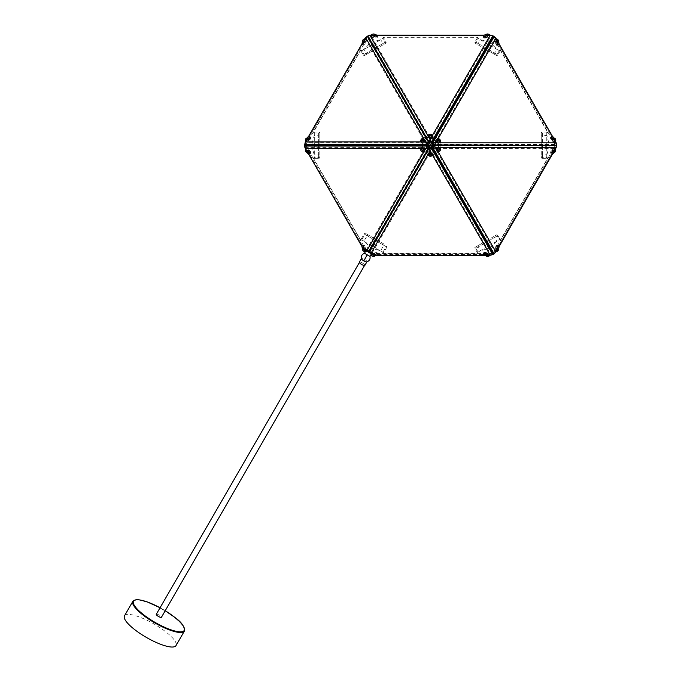 <?xml version="1.0" encoding="UTF-8"?>
<svg xmlns="http://www.w3.org/2000/svg" width="681" height="681" viewBox="0 0 681 681"><rect width="100%" height="100%" fill="white"/><g stroke="black" fill="none" stroke-linecap="round" stroke-linejoin="round"><path stroke-width="0.51" stroke-dasharray="3.4 2.55" d="M546.869 135.596L546.869 132.974L542.434 132.974L542.434 135.596L546.869 135.596L549.448 145.232L546.869 154.868L546.869 157.49L547.737 158.077L500.263 240.299L500.033 239.329L489.571 245.373L489.188 246.811L487.749 246.42L477.287 252.464L478.011 253.153L384.271 253.153L380.722 250.795L371.085 248.207L364.029 241.151L360.215 239.261L313.345 158.077L314.213 157.49L314.213 154.868L311.634 145.232L314.213 135.596L314.213 132.974L313.345 132.386L314.316 132.105L314.316 144.176L313.26 145.232L420.926 145.232L420.926 146.653L420.926 143.444L426.366 138.005L420.926 143.444L420.926 145.13L426.987 139.077L435.261 136.855L433.797 136.013L426.366 138.005L433.797 136.013L435.346 136.907L436.887 137.8L438.879 145.232L436.887 137.8L435.261 136.855M435.346 153.557L433.797 154.451L426.366 152.459L420.926 147.019L426.366 152.459L433.797 154.451L436.887 152.663L438.879 145.232L436.887 152.663L435.346 153.557L489.188 246.811M478.011 253.153L478.088 252.098L480.352 250.787L489.988 248.207L434.708 152.459L440.147 147.019L440.147 145.232L547.822 145.232L546.766 146.287L546.766 158.367L542.434 158.367L542.434 146.287L546.766 146.287M547.737 158.077L546.766 158.367M489.988 248.207L497.045 241.151L499.318 239.84L500.263 240.299M434.112 154.264L436.572 152.842L434.112 154.264M311.634 145.232L422.194 145.232L424.186 137.8L425.642 136.958L423.429 145.232L425.642 153.506L427.276 154.451L434.708 152.459L427.276 154.451L425.736 153.557L372.243 246.207L384.271 253.153M440.147 146.653L440.147 143.444L434.708 138.005L440.147 143.444L440.147 145.13L434.095 139.069L434.708 138.005L427.276 136.013L434.708 138.005L489.997 42.256L497.045 49.313L499.318 50.624L500.263 50.156L500.024 51.143L489.562 45.099L489.179 43.661L435.346 136.907M500.263 50.156L547.737 132.386L546.766 132.105L546.766 144.176L547.822 145.232M546.869 132.974L547.737 132.386M364.029 49.313L361.764 50.624L363.977 54.463L366.25 53.152L364.029 49.313L371.085 42.256L380.722 39.677L382.994 38.366L383.062 37.31L478.011 37.31L477.279 38.008L487.741 44.052L489.179 43.661M434.095 139.069L425.821 136.855L427.276 136.013L425.736 136.907L371.903 43.661L373.333 44.052L383.795 38.008L385.965 41.762L375.503 47.806L373.333 44.052M383.062 37.31L383.795 38.008M489.997 42.256L480.36 39.677L478.088 38.366L478.011 37.31M440.147 143.81L440.147 145.232M435.261 153.608L426.987 151.386L420.926 145.334L420.926 147.019L420.926 145.232M361.764 50.624L360.819 50.156L313.345 132.386M360.819 50.156L361.058 51.143L371.511 45.099L371.903 43.661M425.736 153.557L424.186 152.663L422.194 145.232L424.186 137.8L425.736 136.907M313.26 145.232L314.316 146.287L314.316 158.367L313.345 158.077M372.243 246.207L360.215 239.261M435.431 136.958L437.653 145.232L435.431 153.506M426.987 139.077L426.366 138.005M437.653 145.232L438.879 145.232M542.434 157.49L541.242 157.898L541.242 154.527L542.434 154.868L542.434 157.49L546.869 157.49M541.242 154.527L541.242 135.936L542.434 135.596L542.434 154.868L546.869 154.868M546.766 144.176L542.434 144.176L542.434 132.105L546.766 132.105M542.434 132.105L541.242 132.506L541.242 144.857L542.434 144.176L542.434 146.287L541.242 145.606L541.242 157.958L542.434 158.367M541.242 144.857L541.242 145.606M541.242 132.506L542.434 132.974M541.242 135.936L541.242 132.565M477.279 38.008L475.117 41.762L485.579 47.806L487.741 44.052M475.874 42.205L474.921 43.031L477.841 44.716L478.139 43.516L475.874 42.205L478.088 38.366M499.318 50.624L497.104 54.463L478.139 43.516L480.36 39.677M489.562 45.099L487.4 48.853L497.854 54.897L500.024 51.143M477.841 44.716L493.946 54.012L497.045 49.313M497.854 54.897L496.909 55.723L486.217 49.551L487.4 48.853L485.579 47.806L485.57 49.177L474.87 42.997L475.117 41.762M486.217 49.551L485.57 49.177M496.909 55.723L497.104 54.463M493.946 54.012L496.858 55.697M487.749 246.42L485.57 242.657L475.108 248.693L477.287 252.464M500.033 239.329L497.854 235.566L487.392 241.602L489.571 245.373M497.096 236.001L496.858 234.766L493.938 236.452L494.832 237.311L497.096 236.001L499.318 239.84M478.088 252.098L475.866 248.259L494.832 237.311L497.045 241.151M493.938 236.452L477.832 245.747L480.352 250.787M475.108 248.693L474.87 247.458L485.562 241.287L485.57 242.657L487.392 241.602L486.208 240.912L496.909 234.732L497.854 235.566M485.562 241.287L486.208 240.912M474.87 247.458L475.866 248.259M477.832 245.747L474.921 247.433M314.316 144.176L318.648 144.176L318.648 132.105L314.316 132.105M314.316 158.367L318.648 158.367L318.648 146.287L314.316 146.287M318.648 157.49L319.84 157.898L319.84 154.527L318.648 154.868L318.648 157.49L314.213 157.49M314.213 132.974L318.648 132.974L318.648 154.868L314.213 154.868M319.84 154.527L319.84 135.936L314.213 135.596M318.648 132.105L319.84 132.506L319.84 144.857L318.648 144.176L318.648 146.287L319.84 145.606L319.84 157.958L318.648 158.367M319.84 144.857L319.84 145.606M319.84 132.506L318.648 132.974M319.84 135.936L319.84 132.565M385.208 42.205L386.153 43.031L383.241 44.716L382.935 43.516L385.208 42.205L382.994 38.366M383.241 44.716L367.136 54.012L366.25 53.152L382.935 43.516L380.722 39.677M371.511 45.099L373.682 48.853L363.22 54.897L361.058 51.143M363.22 54.897L364.173 55.723L374.865 49.551L373.682 48.853L375.503 47.806L375.512 49.177L386.204 42.997L385.965 41.762M374.865 49.551L375.512 49.177M364.173 55.723L363.977 54.463M367.136 54.012L364.224 55.697M373.333 246.411L376.423 241.065L386.885 247.101L383.795 252.455M382.994 252.098L386.127 246.667L367.17 235.72L364.029 241.151M384.161 244.156L365.093 233.14L384.161 244.156L380.722 250.795M361.058 239.32L364.148 233.975L376.423 241.065L376.431 239.695M375.784 239.32L374.601 240.01L371.511 245.364M371.647 245.858L372.839 246.548M387.08 245.841L386.127 246.667M386.885 247.101L387.131 245.867M383.522 252.719L383.011 252.421M368.055 234.86L367.17 235.72L364.897 234.409L361.764 239.848M365.093 233.14L364.148 233.975M364.897 234.409L365.144 233.174M360.964 239.695L361.475 239.984M425.821 153.608L434.095 151.386L440.147 145.334L440.147 147.019L434.708 152.459L434.095 151.386M425.642 153.506L424.186 152.663L422.194 145.232L423.429 145.232M426.961 136.2L424.501 137.613M124.478 615.854A29.751 7.721 -150 0 1 166.462 632.368A29.751 7.721 -150 0 1 176.004 645.597M156.281 614.313A2.971 0.775 -150 0 1 159.243 615.13A2.971 0.775 -150 0 1 161.431 617.284M364.684 265.25A2.971 0.775 30 0 0 362.496 263.087A2.971 0.775 30 0 0 359.534 262.27A2.971 0.775 30 0 0 361.722 264.432A2.971 0.775 30 0 0 364.684 265.25L364.531 265.505M359.338 262.159A3.192 0.826 -150 0 1 362.522 263.045A3.192 0.826 -150 0 1 364.871 265.36M366.906 261.836L366.965 261.742A3.192 0.826 -150 0 0 364.607 259.427A3.192 0.826 -150 0 0 361.424 258.55A3.192 0.826 -150 0 0 361.415 258.789M370.021 256.439L364.488 253.247M366.387 249.961C367.025 249.255 367.731 250.174 368.498 252.702C371.068 252.098 372.209 252.251 371.92 253.162L366.387 249.961L365.731 251.102M371.92 253.162L371.264 254.294M366.259 250.259L365.399 248.778L364.344 249.067L368.353 251.383L369.417 251.102L428.987 147.922L429.268 148.986L369.698 252.157L369.417 251.102L365.399 248.778L373.435 253.417L369.417 251.102L368.498 252.702M490.26 255.264L375.452 255.264L369.698 252.157L373.716 254.481L373.435 253.417L371.724 253.417M375.452 255.264L373.716 254.481L492.712 254.481L373.154 254.481L373.435 253.417L493.001 253.417L555.458 145.232L433.644 145.232L431.754 147.334L428.987 147.922L428.119 145.232L305.616 145.232L365.399 248.778L364.624 249.552L304.841 146.006L364.344 249.067L362.794 247.961L368.353 251.383L427.923 148.203L427.055 145.513L304.56 145.513M368.642 251.876L364.624 249.552L364.054 250.131L365.62 251.034M371.375 254.362L372.941 255.264L373.154 254.481L369.136 252.157M304.901 147.675L422.229 147.675A1.856 0.715 -105 0 1 422.271 147.624A1.856 0.715 -105 0 1 422.433 147.513A1.856 0.715 -105 0 1 422.858 147.675A1.856 0.715 -105 0 1 423.744 150.407A1.856 0.715 -105 0 1 423.556 150.995A1.856 0.715 -105 0 1 423.395 151.105A1.856 0.715 -105 0 1 423.344 151.114A1.856 0.715 -105 0 1 422.297 149.726A1.856 0.715 -105 0 1 422.229 147.675L425.293 147.675L427.055 145.513L428.119 145.232L429.958 145.232L430.017 146.143L428.987 147.922L425.31 147.709L366.267 249.961M305.616 145.232L368.08 37.046L428.987 142.542L427.923 142.261L367.016 36.765L304.841 144.457L367.306 36.272M424.51 139.35A1.856 0.715 -45 0 0 424.272 139.256A1.856 0.715 -45 0 0 423.769 139.375A1.856 0.715 -45 0 0 422.263 140.652A1.856 0.715 -45 0 0 421.845 141.937L422.654 141.937M420.79 140.465A1.856 0.715 135 0 1 422.739 138.345A1.856 0.715 135 0 1 422.995 138.26M364.905 38.851L363.033 42.103M308.459 136.626L306.986 139.171M424.586 139.809L424.059 138.898M366.157 39.966A1.856 0.715 -45 0 0 365.408 39.992A1.856 0.715 -45 0 0 363.867 41.32A1.856 0.715 -45 0 0 363.526 42.597M310.613 137.545A1.856 0.715 -45 0 0 309.872 137.571A1.856 0.715 -45 0 0 308.323 138.89A1.856 0.715 -45 0 0 307.982 140.167M362.428 41.081A1.856 0.715 135 0 1 364.378 38.97A1.856 0.715 135 0 1 364.633 38.877M306.893 138.652A1.856 0.715 135 0 1 308.842 136.541A1.856 0.715 135 0 1 309.097 136.447M305.386 141.937L365.11 38.494L367.016 36.765L368.08 37.046L368.361 35.982L429.268 141.478L432.035 142.074L493.282 35.982M308.459 153.838L306.986 151.293L308.459 153.838M363.756 245.356A1.856 0.715 -105 0 1 363.918 245.245A1.856 0.715 -105 0 1 365.016 246.624A1.856 0.715 -105 0 1 365.042 248.727A1.856 0.715 -105 0 1 364.88 248.837A1.856 0.715 -105 0 1 363.773 247.458A1.856 0.715 -105 0 1 363.756 245.356M308.502 151.242A1.856 0.715 -105 0 1 308.144 151.948A1.856 0.715 -105 0 1 307.225 151.046A1.856 0.715 -105 0 1 306.833 149.071A1.856 0.715 -105 0 1 307.182 148.364A1.856 0.715 -105 0 1 308.11 149.267A1.856 0.715 -105 0 1 308.502 151.242M362.735 248.659A1.856 0.715 75 0 0 363.143 249.127A1.856 0.715 75 0 0 363.475 249.212A1.856 0.715 75 0 0 363.637 249.11A1.856 0.715 75 0 0 363.611 246.999A1.856 0.715 75 0 0 362.513 245.628A1.856 0.715 75 0 0 362.343 245.73A1.856 0.715 75 0 0 362.266 245.867A1.856 0.715 75 0 0 362.164 246.862M362.045 246.658A1.617 0.621 -105 0 1 362.147 246.122A1.617 0.621 -105 0 1 362.215 246.011A1.617 0.621 -105 0 1 363.245 246.914A1.617 0.621 -105 0 1 363.339 248.948A1.617 0.621 -105 0 1 362.905 248.965A1.617 0.621 -105 0 1 362.667 248.727M308.144 151.948L306.739 152.331A1.856 0.715 75 0 0 307.097 151.616A1.856 0.715 75 0 0 306.697 149.641A1.856 0.715 75 0 0 305.778 148.739A1.856 0.715 75 0 0 305.59 148.875M305.48 149.13A1.617 0.621 -105 0 1 306.339 149.633A1.617 0.621 -105 0 1 306.773 151.531A1.617 0.621 -105 0 1 306.288 152.144M420.867 147.998A1.856 0.715 75 0 0 420.781 148.126A1.856 0.715 75 0 0 420.815 149.871A1.856 0.715 75 0 0 421.658 151.395A1.856 0.715 75 0 0 421.99 151.48A1.856 0.715 75 0 0 422.152 151.369A1.856 0.715 75 0 0 422.126 149.267A1.856 0.715 75 0 0 421.028 147.888A1.856 0.715 75 0 0 420.867 147.998M421.854 151.208A1.617 0.621 -105 0 1 421.428 151.233A1.617 0.621 -105 0 1 420.696 149.905A1.617 0.621 -105 0 1 420.662 148.39A1.617 0.621 -105 0 1 420.73 148.271A1.617 0.621 -105 0 1 421.769 149.182A1.617 0.621 -105 0 1 421.854 151.208M304.56 144.951L427.055 144.951L427.923 142.261L425.293 142.789L427.055 144.951L428.119 145.232L429.268 141.478L431.013 139.46L429.047 136.055A1.856 0.715 15 0 1 431.465 136.047A1.856 0.715 15 0 1 432.58 136.813A1.856 0.715 15 0 1 432.622 137.068A1.856 0.715 15 0 1 432.265 137.358A1.856 0.715 15 0 1 430.179 137.136A1.856 0.715 15 0 1 429.447 136.762A1.856 0.715 15 0 1 429.03 136.106A1.856 0.715 15 0 1 429.047 136.055L370.813 35.199L490.26 35.199M493.001 253.417L432.529 148.109L493.776 254.192M555.458 145.232L556.241 146.006L434.418 146.006L432.529 148.109L435.278 148.552L433.644 145.232L434.418 144.457L556.241 144.457L555.458 145.232L493.001 37.046L368.08 37.046M556.522 145.513L494.065 253.698L556.241 146.006L555.687 148.526L495.964 251.97M430.017 146.143L430.826 145.734L432.035 148.39L429.268 148.986L431.013 151.003L432.035 148.39L493.282 254.481M495.479 252.821L436.81 151.208A1.856 0.715 135 0 1 436.564 151.114A1.856 0.715 135 0 1 436.495 150.663L435.295 148.526L438.419 148.526A1.856 0.715 135 0 1 439.194 148.484A1.856 0.715 135 0 1 439.228 148.526A1.856 0.715 135 0 1 439.168 149.224A1.856 0.715 135 0 1 436.81 151.208L436.495 150.663A1.856 0.715 135 0 1 436.598 150.373A1.856 0.715 135 0 1 438.419 148.526L555.687 148.526M440.198 150.254A1.856 0.715 -45 0 0 440.318 149.846A1.856 0.715 -45 0 0 440.224 149.514A1.856 0.715 -45 0 0 438.947 149.854A1.856 0.715 -45 0 0 437.619 151.403A1.856 0.715 -45 0 0 437.594 152.144A1.856 0.715 -45 0 0 437.926 152.238A1.856 0.715 -45 0 0 440.198 150.254M437.943 151.48A1.617 0.621 135 0 1 439.356 149.965A1.617 0.621 135 0 1 440.292 150.126A1.617 0.621 135 0 1 440.19 150.484A1.617 0.621 135 0 1 438.206 152.212A1.617 0.621 135 0 1 437.943 151.48M494.951 249.748A1.856 0.715 135 0 1 496.27 248.207A1.856 0.715 135 0 1 497.547 247.858A1.856 0.715 135 0 1 497.522 248.608A1.856 0.715 135 0 1 496.202 250.148A1.856 0.715 135 0 1 494.925 250.489A1.856 0.715 135 0 1 494.951 249.748M550.495 152.178A1.856 0.715 135 0 1 551.814 150.637A1.856 0.715 135 0 1 553.1 150.297A1.856 0.715 135 0 1 553.066 151.037A1.856 0.715 135 0 1 551.746 152.578A1.856 0.715 135 0 1 550.469 152.927A1.856 0.715 135 0 1 550.495 152.178M497.547 247.858L498.577 248.888A1.856 0.715 -45 0 0 497.3 249.237A1.856 0.715 -45 0 0 495.981 250.778A1.856 0.715 -45 0 0 495.955 251.519A1.856 0.715 -45 0 0 496.177 251.612M496.44 251.578A1.617 0.621 135 0 1 496.304 250.863A1.617 0.621 135 0 1 497.624 249.399A1.617 0.621 135 0 1 498.645 249.374M554.011 152.238A1.856 0.715 -45 0 0 554.096 152.067A1.856 0.715 -45 0 0 554.215 151.65A1.856 0.715 -45 0 0 554.13 151.327A1.856 0.715 -45 0 0 552.844 151.667A1.856 0.715 -45 0 0 551.525 153.208A1.856 0.715 -45 0 0 551.499 153.949A1.856 0.715 -45 0 0 551.823 154.042A1.856 0.715 -45 0 0 552.742 153.634M552.623 153.838A1.617 0.621 135 0 1 552.112 154.017A1.617 0.621 135 0 1 551.848 153.293A1.617 0.621 135 0 1 553.261 151.778A1.617 0.621 135 0 1 554.189 151.94A1.617 0.621 135 0 1 554.104 152.263M430.537 145.232L430.826 145.734L431.592 145.232L430.017 144.321L429.958 145.232L430.537 145.232L432.035 142.074L431.047 139.469L491.239 35.199M430.017 144.321L428.987 142.542L431.754 143.129L433.644 145.232L431.592 145.232M367.791 35.982L492.712 35.982L368.361 35.982L370.813 35.199M493.776 36.272L432.529 142.355L493.001 37.046M430.554 135.732A1.856 0.715 -165 0 0 432.997 135.664A1.856 0.715 -165 0 0 432.912 135.332A1.856 0.715 -165 0 0 431.839 134.642A1.856 0.715 -165 0 0 429.643 134.463A1.856 0.715 -165 0 0 429.405 134.702A1.856 0.715 -165 0 0 430.554 135.732M431.814 134.498A1.617 0.621 15 0 1 432.75 135.102A1.617 0.621 15 0 1 432.35 135.681A1.617 0.621 15 0 1 430.698 135.442A1.617 0.621 15 0 1 429.898 134.336A1.617 0.621 15 0 1 431.814 134.498M488.354 35.821A1.856 0.715 15 0 1 489.511 36.842A1.856 0.715 15 0 1 487.068 36.902A1.856 0.715 15 0 1 485.919 35.88A1.856 0.715 15 0 1 488.354 35.821M376.082 36.502A1.856 0.715 15 0 1 377.231 37.523A1.856 0.715 15 0 1 374.797 37.591A1.856 0.715 15 0 1 373.648 36.561A1.856 0.715 15 0 1 376.082 36.502M485.919 35.88L486.294 34.476A1.856 0.715 -165 0 0 487.443 35.497A1.856 0.715 -165 0 0 489.886 35.438A1.856 0.715 -165 0 0 489.852 35.199M489.699 34.978A1.617 0.621 15 0 1 489.145 35.463A1.617 0.621 15 0 1 487.587 35.216A1.617 0.621 15 0 1 486.685 34.178M374.873 34.799A1.856 0.715 -165 0 0 374.261 34.91A1.856 0.715 -165 0 0 374.022 35.157A1.856 0.715 -165 0 0 375.171 36.178A1.856 0.715 -165 0 0 377.615 36.119A1.856 0.715 -165 0 0 377.529 35.787A1.856 0.715 -165 0 0 376.712 35.199M376.951 35.199A1.617 0.621 15 0 1 377.359 35.557A1.617 0.621 15 0 1 376.968 36.136A1.617 0.621 15 0 1 375.316 35.897A1.617 0.621 15 0 1 374.516 34.791A1.617 0.621 15 0 1 374.848 34.705M439.262 147.675L438.215 147.675M437.33 150.407L437.738 151.114A1.856 0.715 105 0 0 437.883 151.088A1.856 0.715 105 0 0 438.836 149.565A1.856 0.715 105 0 0 438.853 147.675A1.856 0.715 105 0 0 438.811 147.615M497.564 249.203L499.037 246.641M553.61 152.135L555.483 148.875M496.406 248.82A1.856 0.715 105 0 0 497.377 247.229A1.856 0.715 105 0 0 497.334 245.356M553.125 151.94A1.856 0.715 105 0 0 554.104 150.339A1.856 0.715 105 0 0 554.053 148.467M440.352 148.279A1.856 0.715 -75 0 1 439.543 151.293M498.875 246.011A1.856 0.715 -75 0 1 498.066 249.025M555.594 149.13A1.856 0.715 -75 0 1 554.794 152.144M431.626 136.762L432.035 136.055A1.856 0.715 -15 0 0 430.545 135.8A1.856 0.715 -15 0 0 428.502 136.813L428.817 137.358M428.272 135.213A1.856 0.715 165 0 1 430.162 134.395A1.856 0.715 165 0 1 431.286 134.404M487.068 35.199L484.123 35.199M374.984 35.199L371.222 35.199M487.434 36.561A1.856 0.715 -15 0 0 485.928 36.255A1.856 0.715 -15 0 0 483.842 37.523M375.163 35.88A1.856 0.715 -15 0 0 373.656 35.565A1.856 0.715 -15 0 0 371.571 36.842M483.655 35.667A1.856 0.715 165 0 1 485.544 34.85A1.856 0.715 165 0 1 486.668 34.859M371.383 34.978A1.856 0.715 165 0 1 373.273 34.161A1.856 0.715 165 0 1 374.397 34.178M371.979 253.255L429.047 154.408A1.856 0.715 165 0 1 429.03 154.357A1.856 0.715 165 0 1 429.447 153.702L431.047 150.995L432.265 153.106A1.856 0.715 165 0 1 432.622 153.395A1.856 0.715 165 0 1 432.58 153.651A1.856 0.715 165 0 1 431.465 154.417A1.856 0.715 165 0 1 429.047 154.408L429.447 153.702A1.856 0.715 165 0 1 430.179 153.327A1.856 0.715 165 0 1 432.265 153.106L491.239 255.264M431.839 155.821A1.856 0.715 -15 0 0 432.912 155.132A1.856 0.715 -15 0 0 432.997 154.8A1.856 0.715 -15 0 0 430.554 154.74A1.856 0.715 -15 0 0 429.405 155.762A1.856 0.715 -15 0 0 429.643 156.009A1.856 0.715 -15 0 0 431.839 155.821M430.698 155.021A1.617 0.621 165 0 1 432.35 154.783A1.617 0.621 165 0 1 432.75 155.362A1.617 0.621 165 0 1 431.814 155.966A1.617 0.621 165 0 1 429.898 156.128A1.617 0.621 165 0 1 430.698 155.021M374.797 252.881A1.856 0.715 165 0 1 377.231 252.94A1.856 0.715 165 0 1 376.082 253.962A1.856 0.715 165 0 1 373.648 253.902A1.856 0.715 165 0 1 374.797 252.881M487.068 253.553A1.856 0.715 165 0 1 489.503 253.621A1.856 0.715 165 0 1 488.354 254.643A1.856 0.715 165 0 1 485.911 254.583A1.856 0.715 165 0 1 487.068 253.553M376.712 255.264A1.856 0.715 -15 0 0 377.529 254.677A1.856 0.715 -15 0 0 377.615 254.345A1.856 0.715 -15 0 0 375.171 254.285A1.856 0.715 -15 0 0 374.022 255.307A1.856 0.715 -15 0 0 374.261 255.554A1.856 0.715 -15 0 0 374.873 255.664M374.848 255.758A1.617 0.621 165 0 1 374.516 255.673A1.617 0.621 165 0 1 375.316 254.566A1.617 0.621 165 0 1 376.968 254.328A1.617 0.621 165 0 1 377.359 254.907A1.617 0.621 165 0 1 376.951 255.264M489.852 255.264A1.856 0.715 -15 0 0 489.877 255.026A1.856 0.715 -15 0 0 487.443 254.966A1.856 0.715 -15 0 0 486.285 255.988L485.911 254.583M486.677 256.286A1.617 0.621 165 0 1 487.579 255.247A1.617 0.621 165 0 1 489.145 255A1.617 0.621 165 0 1 489.69 255.477M365.11 38.494L423.344 139.35A1.856 0.715 -75 0 1 423.395 139.358A1.856 0.715 -75 0 1 423.744 140.056A1.856 0.715 -75 0 1 423.565 141.495A1.856 0.715 -75 0 1 422.858 142.789A1.856 0.715 -75 0 1 422.433 142.95A1.856 0.715 -75 0 1 422.229 142.789A1.856 0.715 -75 0 1 422.263 140.822A1.856 0.715 -75 0 1 423.344 139.35L425.31 142.755M425.293 142.789L304.901 142.789M420.858 140.439A1.856 0.715 105 0 0 420.781 142.338A1.856 0.715 105 0 0 421.028 142.576A1.856 0.715 105 0 0 422.152 141.12A1.856 0.715 105 0 0 421.99 138.984A1.856 0.715 105 0 0 421.658 139.069A1.856 0.715 105 0 0 420.858 140.439M421.854 141.018A1.617 0.621 -75 0 1 420.662 142.082A1.617 0.621 -75 0 1 420.73 140.431A1.617 0.621 -75 0 1 421.428 139.23A1.617 0.621 -75 0 1 421.854 141.018M365.042 41.737A1.856 0.715 -75 0 1 365.016 43.839A1.856 0.715 -75 0 1 363.918 45.218A1.856 0.715 -75 0 1 363.756 45.108A1.856 0.715 -75 0 1 363.773 43.005A1.856 0.715 -75 0 1 364.88 41.626A1.856 0.715 -75 0 1 365.042 41.737M308.314 138.618A1.856 0.715 -75 0 1 308.289 140.729A1.856 0.715 -75 0 1 307.182 142.108A1.856 0.715 -75 0 1 307.02 141.997A1.856 0.715 -75 0 1 307.046 139.894A1.856 0.715 -75 0 1 308.144 138.515A1.856 0.715 -75 0 1 308.314 138.618M362.164 43.601A1.856 0.715 105 0 0 362.266 44.597A1.856 0.715 105 0 0 362.343 44.733A1.856 0.715 105 0 0 362.513 44.844A1.856 0.715 105 0 0 363.611 43.465A1.856 0.715 105 0 0 363.637 41.354A1.856 0.715 105 0 0 363.475 41.252A1.856 0.715 105 0 0 363.143 41.337A1.856 0.715 105 0 0 362.735 41.805M362.667 41.737A1.617 0.621 -75 0 1 362.905 41.498A1.617 0.621 -75 0 1 363.339 41.515A1.617 0.621 -75 0 1 363.245 43.55A1.617 0.621 -75 0 1 362.215 44.452A1.617 0.621 -75 0 1 362.147 44.342A1.617 0.621 -75 0 1 362.045 43.814M305.59 141.588A1.856 0.715 105 0 0 305.616 141.622A1.856 0.715 105 0 0 305.778 141.725A1.856 0.715 105 0 0 306.884 140.346A1.856 0.715 105 0 0 306.901 138.243M305.488 141.342A1.617 0.621 -75 0 1 305.48 141.333A1.617 0.621 -75 0 0 306.518 140.431A1.617 0.621 -75 0 0 306.603 138.405A1.617 0.621 -75 0 0 306.288 138.328M432.529 142.355L434.418 144.457L435.278 141.912L432.529 142.355M435.295 141.937L439.228 141.937A1.856 0.715 45 0 1 439.194 141.98A1.856 0.715 45 0 1 438.419 141.937A1.856 0.715 45 0 1 436.598 140.09A1.856 0.715 45 0 1 436.495 139.801L436.81 139.256A1.856 0.715 45 0 1 439.168 141.239A1.856 0.715 45 0 1 439.228 141.937L555.687 141.937L556.241 144.457L494.057 36.765L556.522 144.951M435.278 141.912L436.495 139.801A1.856 0.715 45 0 1 436.564 139.35A1.856 0.715 45 0 1 436.81 139.256L495.479 37.651M437.619 139.069A1.856 0.715 -135 0 0 438.947 140.609A1.856 0.715 -135 0 0 440.224 140.95A1.856 0.715 -135 0 0 440.318 140.618A1.856 0.715 -135 0 0 440.198 140.209A1.856 0.715 -135 0 0 437.926 138.234A1.856 0.715 -135 0 0 437.594 138.32A1.856 0.715 -135 0 0 437.619 139.069M440.19 139.98A1.617 0.621 45 0 1 440.292 140.337A1.617 0.621 45 0 1 439.356 140.499A1.617 0.621 45 0 1 437.943 138.984A1.617 0.621 45 0 1 438.206 138.26A1.617 0.621 45 0 1 440.19 139.98M497.564 41.26L499.037 43.814L497.564 41.26M553.61 138.328L555.483 141.588L553.61 138.328M550.495 138.286A1.856 0.715 45 0 1 550.469 137.545A1.856 0.715 45 0 1 551.746 137.885A1.856 0.715 45 0 1 553.066 139.426A1.856 0.715 45 0 1 553.1 140.167A1.856 0.715 45 0 1 551.814 139.826A1.856 0.715 45 0 1 550.495 138.286M494.951 40.715A1.856 0.715 45 0 1 494.925 39.966A1.856 0.715 45 0 1 496.202 40.315A1.856 0.715 45 0 1 497.53 41.856A1.856 0.715 45 0 1 497.556 42.597A1.856 0.715 45 0 1 496.279 42.256A1.856 0.715 45 0 1 494.951 40.715M552.742 136.83A1.856 0.715 -135 0 0 551.823 136.421A1.856 0.715 -135 0 0 551.499 136.515A1.856 0.715 -135 0 0 551.525 137.256A1.856 0.715 -135 0 0 552.844 138.796A1.856 0.715 -135 0 0 554.13 139.145A1.856 0.715 -135 0 0 554.215 138.813A1.856 0.715 -135 0 0 554.096 138.396A1.856 0.715 -135 0 0 554.011 138.226M554.104 138.2A1.617 0.621 45 0 1 554.189 138.524A1.617 0.621 45 0 1 553.261 138.686A1.617 0.621 45 0 1 551.848 137.17A1.617 0.621 45 0 1 552.112 136.447A1.617 0.621 45 0 1 552.623 136.626M496.168 38.851A1.856 0.715 -135 0 0 495.955 38.936A1.856 0.715 -135 0 0 495.981 39.685A1.856 0.715 -135 0 0 497.309 41.226A1.856 0.715 -135 0 0 498.586 41.567L497.556 42.597M498.645 41.081A1.617 0.621 45 0 1 497.624 41.056A1.617 0.621 45 0 1 496.304 39.6A1.617 0.621 45 0 1 496.44 38.877M438.215 142.789L439.262 142.789M438.811 142.84A1.856 0.715 75 0 0 438.845 142.789A1.856 0.715 75 0 0 438.836 140.899A1.856 0.715 75 0 0 437.874 139.375M437.738 139.341L437.33 140.056M554.053 141.997A1.856 0.715 75 0 0 554.104 140.124A1.856 0.715 75 0 0 553.125 138.524M497.326 45.108A1.856 0.715 75 0 0 497.377 43.235A1.856 0.715 75 0 0 496.398 41.635M439.543 139.171A1.856 0.715 -105 0 1 440.352 142.184M554.794 138.328A1.856 0.715 -105 0 1 555.594 141.333M498.058 41.439A1.856 0.715 -105 0 1 498.867 44.452M422.995 152.203A1.856 0.715 45 0 1 422.739 152.118A1.856 0.715 45 0 1 420.79 149.999M422.663 148.526L421.837 148.526A1.856 0.715 -135 0 0 422.271 149.82A1.856 0.715 -135 0 0 423.769 151.088A1.856 0.715 -135 0 0 424.272 151.208L424.586 150.663M363.033 248.361L364.054 250.131M363.526 247.867A1.856 0.715 -135 0 0 363.867 249.144A1.856 0.715 -135 0 0 365.408 250.472A1.856 0.715 -135 0 0 366.157 250.497M307.982 150.297A1.856 0.715 -135 0 0 308.323 151.574A1.856 0.715 -135 0 0 309.872 152.893A1.856 0.715 -135 0 0 310.613 152.919M364.633 251.587A1.856 0.715 45 0 1 364.378 251.493A1.856 0.715 45 0 1 362.428 249.382M309.097 154.017A1.856 0.715 45 0 1 308.842 153.923A1.856 0.715 45 0 1 306.893 151.812M431.286 156.06A1.856 0.715 15 0 1 430.162 156.068A1.856 0.715 15 0 1 428.272 155.251M428.817 153.106L428.502 153.651A1.856 0.715 -165 0 0 430.545 154.664A1.856 0.715 -165 0 0 432.035 154.408L431.626 153.702M428.46 153.395A1.856 0.715 -165 0 0 428.502 153.651L428.298 154.008M372.941 255.264L374.984 255.264M484.114 255.264L487.068 255.264M371.571 253.621A1.856 0.715 -165 0 0 373.656 254.898A1.856 0.715 -165 0 0 375.163 254.583M483.833 252.94A1.856 0.715 -165 0 0 485.919 254.217A1.856 0.715 -165 0 0 487.426 253.902M374.397 256.294A1.856 0.715 15 0 1 373.273 256.303A1.856 0.715 15 0 1 371.383 255.486M486.66 255.605A1.856 0.715 15 0 1 485.544 255.622A1.856 0.715 15 0 1 483.646 254.805M132.863 601.323A29.751 7.721 -150 0 1 174.855 617.837A29.751 7.721 -150 0 1 184.389 631.066M165.211 610.738A29.274 7.602 30 0 0 160.061 607.767L165.219 610.721M365.697 257.537L367.255 254.839M364.88 248.837L363.475 249.212M307.182 148.364L305.778 148.739M421.99 151.48L423.395 151.105M440.224 149.514L439.194 148.484M553.1 150.297L554.13 151.327M432.997 135.664L432.622 137.068M489.511 36.842L489.886 35.438M377.231 37.523L377.615 36.119M432.997 154.8L432.622 153.395M377.231 252.94L377.615 254.345M489.503 253.621L489.877 255.026M421.028 142.576L422.433 142.95M364.88 41.626L363.475 41.252M308.144 138.515L306.739 138.132M440.224 140.95L439.194 141.98M553.1 140.167L554.13 139.145M436.564 139.35L437.594 138.32M494.925 39.966L495.955 38.936M550.469 137.545L551.499 136.515M423.395 139.358L421.99 138.984M307.182 142.108L305.778 141.725M363.918 45.218L362.513 44.844M429.03 154.357L429.405 155.762M373.648 253.902L374.022 255.307M429.03 136.106L429.405 134.702M373.648 36.561L374.022 35.157M436.564 151.114L437.594 152.144M550.469 152.927L551.499 153.949M494.925 250.489L495.955 251.519M422.433 147.513L421.028 147.888M363.918 245.245L362.513 245.628"/><path stroke-width="1.02" d="M438.879 145.232L549.448 145.232M426.987 151.386L371.085 248.207M371.085 42.256L429.328 143.129L428.553 142.355L426.655 144.457L304.841 144.457L305.616 145.232L304.56 145.513L304.841 146.006L426.655 146.006L428.553 148.109L368.642 251.876L366.378 251.476L424.059 151.565M184.389 631.066L176.004 645.597A29.751 7.721 -150 0 1 134.012 629.082A29.751 7.721 -150 0 1 124.478 615.854L132.863 601.323A29.751 7.721 -150 0 0 142.406 614.551A29.751 7.721 -150 0 0 184.389 631.066C184.789 626.784 181.623 622.247 174.889 617.446L165.219 610.721A29.274 7.602 30 0 1 174.821 617.42A29.274 7.602 30 0 1 178.916 631.764A29.274 7.602 30 0 1 142.891 614.177A29.274 7.602 30 0 1 134.864 600.106A29.274 7.602 30 0 1 160.061 607.767L147.36 601.961L139.946 599.935L135.996 599.723L132.863 601.323M364.531 265.505L161.431 617.284A2.971 0.775 -150 0 1 158.469 616.467A2.971 0.775 -150 0 1 156.281 614.313L359.381 262.534M366.906 261.836L364.871 265.36A3.192 0.826 -150 0 1 361.696 264.475A3.192 0.826 -150 0 1 359.338 262.159L361.373 258.644M366.965 261.742A3.192 0.826 -150 0 1 366.753 261.879A3.192 0.826 -150 0 1 363.782 260.866A3.192 0.826 -150 0 1 361.415 258.789C360.913 256.09 361.934 254.243 364.488 253.247L370.021 256.439C370.43 259.155 369.349 260.968 366.753 261.879M365.731 251.102L364.488 253.247M371.264 254.294L370.021 256.439M428.298 154.008L370.609 253.919L369.136 252.157L369.417 251.102L369.153 251.553M427.438 145.232L429.328 147.334L429.047 148.39L431.805 148.986L492.712 254.481L493.282 254.481L432.094 147.922L432.963 145.232L432.094 142.542L433.15 142.261L494.057 36.765L493.776 36.272L432.094 142.542L429.328 143.129L427.438 145.232L305.616 145.232L304.841 146.006L305.386 148.526L306.986 151.293L304.901 147.675L304.56 145.513M306.986 139.171L305.386 141.937L421.845 141.937A1.856 0.715 -45 0 0 421.88 141.98A1.856 0.715 -45 0 0 422.629 141.954A1.856 0.715 -45 0 0 422.654 141.937L425.778 141.937L427.43 145.232L425.778 148.526L422.663 148.526A1.856 0.715 -135 0 0 422.629 148.509A1.856 0.715 -135 0 0 421.88 148.484A1.856 0.715 -135 0 0 421.845 148.526L305.386 148.526M312.894 145.232L304.56 144.951L305.386 141.937L304.56 144.951M424.272 151.208A1.856 0.715 -135 0 0 424.51 151.114A1.856 0.715 -135 0 0 424.586 150.663L425.804 148.552L428.553 148.109L429.328 147.334L368.642 251.876M369.136 252.157L429.047 148.39L430.034 150.995L428.817 153.106A1.856 0.715 -165 0 0 428.46 153.395L428.085 154.8A1.856 0.715 15 0 1 429.592 154.485A1.856 0.715 15 0 1 431.677 155.762A1.856 0.715 15 0 1 431.431 156A1.856 0.715 15 0 1 431.286 156.06M424.059 138.898L365.603 37.651L367.306 36.272L429.047 142.074L367.791 35.982L369.834 35.199L428.298 136.455M367.306 36.272L428.553 142.355L425.804 141.912L424.586 139.809A1.856 0.715 -45 0 0 424.51 139.35L423.48 138.32A1.856 0.715 135 0 1 423.139 139.596A1.856 0.715 135 0 1 421.599 140.924A1.856 0.715 135 0 1 420.858 140.95A1.856 0.715 135 0 1 420.764 140.618A1.856 0.715 135 0 1 420.79 140.465M422.654 141.937A1.856 0.715 -45 0 0 424.586 139.809M422.995 138.26A1.856 0.715 135 0 1 423.156 138.234A1.856 0.715 135 0 1 423.48 138.32M421.513 140.601A1.617 0.621 -45 0 0 423.029 139.188A1.617 0.621 -45 0 0 422.867 138.252A1.617 0.621 -45 0 0 422.509 138.362A1.617 0.621 -45 0 0 420.79 140.337A1.617 0.621 -45 0 0 421.513 140.601M365.603 37.651L364.905 38.851M363.033 42.103L308.459 136.626M362.496 41.567L363.526 42.597A1.856 0.715 -45 0 0 364.267 42.571A1.856 0.715 -45 0 0 365.808 41.252A1.856 0.715 -45 0 0 366.157 39.966L365.127 38.936A1.856 0.715 135 0 1 364.778 40.222A1.856 0.715 135 0 1 363.237 41.541A1.856 0.715 135 0 1 362.496 41.567A1.856 0.715 135 0 1 362.403 41.235A1.856 0.715 135 0 1 362.428 41.081M306.952 139.145L307.982 140.167A1.856 0.715 -45 0 0 308.723 140.141A1.856 0.715 -45 0 0 310.264 138.822A1.856 0.715 -45 0 0 310.613 137.545L309.583 136.515A1.856 0.715 135 0 1 309.234 137.792A1.856 0.715 135 0 1 307.693 139.111A1.856 0.715 135 0 1 306.952 139.145A1.856 0.715 135 0 1 306.859 138.813A1.856 0.715 135 0 1 306.893 138.652M364.633 38.877A1.856 0.715 135 0 1 364.795 38.851A1.856 0.715 135 0 1 365.127 38.936M363.152 41.218A1.617 0.621 -45 0 0 364.667 39.804A1.617 0.621 -45 0 0 364.514 38.877A1.617 0.621 -45 0 0 364.148 38.979A1.617 0.621 -45 0 0 362.428 40.954A1.617 0.621 -45 0 0 363.152 41.218M309.097 136.447A1.856 0.715 135 0 1 309.251 136.421A1.856 0.715 135 0 1 309.583 136.515M307.616 138.788A1.617 0.621 -45 0 0 309.123 137.375A1.617 0.621 -45 0 0 308.97 136.447A1.617 0.621 -45 0 0 308.612 136.549A1.617 0.621 -45 0 0 306.884 138.524A1.617 0.621 -45 0 0 307.616 138.788M368.08 37.046L367.791 35.982M429.328 143.129L430.247 144.73L431.064 144.321L431.124 145.232L431.064 146.143L429.49 145.232L430.247 144.73L430.537 145.232L429.328 147.334L433.15 148.203L434.027 145.513L556.522 145.513L556.181 147.675L439.262 147.675M427.43 145.232L429.49 145.232M362.794 247.961L308.459 153.838L363.033 248.361M362.164 246.862A1.856 0.715 75 0 0 362.735 248.659M362.667 248.727A1.617 0.621 -105 0 1 362.045 246.658M305.59 148.875A1.856 0.715 75 0 0 305.539 148.977A1.856 0.715 75 0 0 305.428 149.454A1.856 0.715 75 0 0 306.407 152.246A1.856 0.715 75 0 0 306.739 152.331L306.978 152.263M306.288 152.144A1.617 0.621 -105 0 1 306.178 152.076A1.617 0.621 -105 0 1 305.318 149.65A1.617 0.621 -105 0 1 305.411 149.233A1.617 0.621 -105 0 1 305.48 149.13M493.282 254.481L490.26 255.264L492.712 254.481L493.001 253.417L493.776 254.192L494.057 253.698L433.15 148.203L435.772 147.709L437.33 150.407A1.856 0.715 105 0 0 437.687 151.105A1.856 0.715 105 0 0 437.738 151.114L495.964 251.97L493.776 254.192M496.177 251.612A1.856 0.715 -45 0 0 496.279 251.612A1.856 0.715 -45 0 0 498.552 249.629A1.856 0.715 -45 0 0 498.671 249.22A1.856 0.715 -45 0 0 498.577 248.888L498.415 248.727M498.645 249.374A1.617 0.621 135 0 1 498.645 249.501A1.617 0.621 135 0 1 498.543 249.859A1.617 0.621 135 0 1 496.568 251.587A1.617 0.621 135 0 1 496.44 251.578M554.104 152.263A1.617 0.621 135 0 1 554.087 152.297A1.617 0.621 135 0 1 552.623 153.838M493.001 253.417L494.065 253.698L495.964 251.97L497.564 249.203M438.811 147.615A1.856 0.715 105 0 0 438.649 147.513A1.856 0.715 105 0 0 438.453 147.522A1.856 0.715 105 0 0 438.215 147.675L435.78 147.675L434.027 145.513L432.963 145.232L556.522 145.513M493.776 36.272L495.479 37.651L497.564 41.26L495.964 38.494L494.057 36.765L493.001 37.046L492.712 35.982L431.805 141.478L429.047 142.074L430.034 139.469L432.094 142.542L435.346 136.907L431.064 144.321M493.282 35.982L490.26 35.199L493.282 35.982L493.001 37.046M489.852 35.199A1.856 0.715 -165 0 0 489.801 35.106A1.856 0.715 -165 0 0 488.728 34.408A1.856 0.715 -165 0 0 486.532 34.229A1.856 0.715 -165 0 0 486.294 34.476L486.225 34.705M486.685 34.178A1.617 0.621 15 0 1 486.787 34.11A1.617 0.621 15 0 1 488.703 34.263A1.617 0.621 15 0 1 489.63 34.867A1.617 0.621 15 0 1 489.699 34.978M376.712 35.199A1.856 0.715 -165 0 0 376.457 35.097A1.856 0.715 -165 0 0 374.873 34.799M374.848 34.705A1.617 0.621 15 0 1 376.431 34.952A1.617 0.621 15 0 1 376.951 35.199M431.064 146.143L432.094 147.922L430.069 151.003L431.626 153.702A1.856 0.715 -165 0 0 429.966 153.08A1.856 0.715 -165 0 0 428.817 153.106M438.215 147.675A1.856 0.715 105 0 0 437.33 150.407M499.037 246.641L553.61 152.135M555.483 148.875L556.181 147.675M497.334 245.356A1.856 0.715 105 0 0 497.173 245.245A1.856 0.715 105 0 0 496.977 245.254A1.856 0.715 105 0 0 495.938 247.092A1.856 0.715 105 0 0 496.211 248.837A1.856 0.715 105 0 0 496.406 248.82M554.053 148.467A1.856 0.715 105 0 0 553.891 148.364A1.856 0.715 105 0 0 553.696 148.373A1.856 0.715 105 0 0 552.666 150.203A1.856 0.715 105 0 0 552.929 151.948A1.856 0.715 105 0 0 553.125 151.94M439.534 151.293A1.617 0.621 105 0 0 439.654 151.233A1.617 0.621 105 0 0 440.386 149.905A1.617 0.621 105 0 0 440.42 148.381A1.617 0.621 105 0 0 440.037 148.186A1.617 0.621 105 0 0 439.092 149.99A1.617 0.621 105 0 0 439.534 151.293A1.856 0.715 -75 0 1 439.424 151.395A1.856 0.715 -75 0 1 439.288 151.463A1.856 0.715 -75 0 1 439.092 151.48A1.856 0.715 -75 0 1 438.819 149.735A1.856 0.715 -75 0 1 439.858 147.896A1.856 0.715 -75 0 1 440.054 147.888A1.856 0.715 -75 0 1 440.292 148.126A1.856 0.715 -75 0 1 440.352 148.279M498.058 249.025A1.617 0.621 105 0 0 498.177 248.965A1.617 0.621 105 0 0 498.909 247.637A1.617 0.621 105 0 0 498.943 246.122A1.617 0.621 105 0 0 498.56 245.918A1.617 0.621 105 0 0 497.615 247.722A1.617 0.621 105 0 0 498.058 249.025A1.856 0.715 -75 0 1 497.947 249.127A1.856 0.715 -75 0 1 497.811 249.203A1.856 0.715 -75 0 1 497.615 249.212A1.856 0.715 -75 0 1 497.343 247.467A1.856 0.715 -75 0 1 498.381 245.637A1.856 0.715 -75 0 1 498.577 245.62A1.856 0.715 -75 0 1 498.815 245.858A1.856 0.715 -75 0 1 498.875 246.011M554.785 152.144A1.617 0.621 105 0 0 554.904 152.076A1.617 0.621 105 0 0 555.636 150.748A1.617 0.621 105 0 0 555.662 149.233A1.617 0.621 105 0 0 555.279 149.037A1.617 0.621 105 0 0 554.343 150.841A1.617 0.621 105 0 0 554.785 152.144A1.856 0.715 -75 0 1 554.666 152.246A1.856 0.715 -75 0 1 554.53 152.314A1.856 0.715 -75 0 1 554.334 152.331A1.856 0.715 -75 0 1 554.07 150.586A1.856 0.715 -75 0 1 555.1 148.747A1.856 0.715 -75 0 1 555.296 148.739A1.856 0.715 -75 0 1 555.543 148.977A1.856 0.715 -75 0 1 555.594 149.13M430.537 145.232L434.027 144.951L433.15 142.261L435.772 142.755L434.027 144.951L555.458 145.232M428.502 136.813A1.856 0.715 -15 0 0 428.46 137.068A1.856 0.715 -15 0 0 428.817 137.358L430.034 139.469L431.626 136.762A1.856 0.715 -15 0 0 432.052 136.106A1.856 0.715 -15 0 0 432.035 136.055L490.26 35.199L487.068 35.199M428.817 137.358A1.856 0.715 -15 0 0 429.966 137.383A1.856 0.715 -15 0 0 431.626 136.762M431.286 134.404A1.856 0.715 165 0 1 431.431 134.463A1.856 0.715 165 0 1 431.677 134.702A1.856 0.715 165 0 1 429.592 135.979A1.856 0.715 165 0 1 428.085 135.664A1.856 0.715 165 0 1 428.17 135.332A1.856 0.715 165 0 1 428.272 135.213M429.575 135.664A1.617 0.621 -15 0 0 431.124 135.042A1.617 0.621 -15 0 0 431.175 134.336A1.617 0.621 -15 0 0 430.069 134.285A1.617 0.621 -15 0 0 428.332 135.102A1.617 0.621 -15 0 0 429.575 135.664M484.123 35.199L374.984 35.199M371.222 35.199L369.834 35.199M483.467 36.119L483.842 37.523A1.856 0.715 -15 0 0 485.349 37.838A1.856 0.715 -15 0 0 487.434 36.561L487.06 35.157A1.856 0.715 165 0 1 484.974 36.433A1.856 0.715 165 0 1 483.467 36.119A1.856 0.715 165 0 1 483.553 35.787A1.856 0.715 165 0 1 483.655 35.667M371.196 35.438L371.571 36.842A1.856 0.715 -15 0 0 373.077 37.149A1.856 0.715 -15 0 0 375.163 35.88L374.788 34.476A1.856 0.715 165 0 1 372.703 35.744A1.856 0.715 165 0 1 371.196 35.438A1.856 0.715 165 0 1 371.281 35.106A1.856 0.715 165 0 1 371.383 34.978M484.957 36.119A1.617 0.621 -15 0 0 486.506 35.497A1.617 0.621 -15 0 0 486.557 34.791A1.617 0.621 -15 0 0 485.451 34.74A1.617 0.621 -15 0 0 483.714 35.557A1.617 0.621 -15 0 0 484.957 36.119M372.686 35.429A1.617 0.621 -15 0 0 374.235 34.808A1.617 0.621 -15 0 0 374.286 34.11A1.617 0.621 -15 0 0 373.179 34.05A1.617 0.621 -15 0 0 371.443 34.867A1.617 0.621 -15 0 0 372.686 35.429M374.873 255.664A1.856 0.715 -15 0 0 376.457 255.366A1.856 0.715 -15 0 0 376.712 255.264M376.951 255.264A1.617 0.621 165 0 1 376.431 255.511A1.617 0.621 165 0 1 374.848 255.758M486.225 255.758L486.285 255.988A1.856 0.715 -15 0 0 486.532 256.226A1.856 0.715 -15 0 0 488.728 256.047A1.856 0.715 -15 0 0 489.792 255.358A1.856 0.715 -15 0 0 489.852 255.264M489.69 255.477A1.617 0.621 165 0 1 489.63 255.588A1.617 0.621 165 0 1 488.703 256.192A1.617 0.621 165 0 1 486.787 256.354A1.617 0.621 165 0 1 486.677 256.286M362.735 41.805A1.856 0.715 105 0 0 362.164 43.601M362.045 43.814A1.617 0.621 -75 0 1 362.667 41.737M306.901 138.243A1.856 0.715 105 0 0 306.739 138.132A1.856 0.715 105 0 0 306.407 138.226A1.856 0.715 105 0 0 305.573 139.75A1.856 0.715 105 0 0 305.539 141.486A1.856 0.715 105 0 0 305.59 141.588M305.48 141.333A1.617 0.621 -75 0 1 305.411 141.231A1.617 0.621 -75 0 1 305.446 139.716A1.617 0.621 -75 0 1 306.178 138.388A1.617 0.621 -75 0 1 306.288 138.328M499.037 43.814L553.61 138.328L499.037 43.814M439.262 142.789L556.181 142.789L555.687 141.937M552.623 136.626A1.617 0.621 45 0 1 554.087 138.166A1.617 0.621 45 0 1 554.104 138.2M498.415 41.737L498.586 41.567A1.856 0.715 -135 0 0 498.671 41.235A1.856 0.715 -135 0 0 498.56 40.826A1.856 0.715 -135 0 0 496.287 38.851A1.856 0.715 -135 0 0 496.168 38.851M496.44 38.877A1.617 0.621 45 0 1 496.568 38.877A1.617 0.621 45 0 1 498.543 40.596A1.617 0.621 45 0 1 498.654 40.954A1.617 0.621 45 0 1 498.645 41.081M437.874 139.375A1.856 0.715 75 0 0 437.738 139.35A1.856 0.715 75 0 0 437.687 139.358A1.856 0.715 75 0 0 437.33 140.056L435.772 142.755M437.33 140.056A1.856 0.715 75 0 0 438.215 142.789A1.856 0.715 75 0 0 438.453 142.942A1.856 0.715 75 0 0 438.649 142.95A1.856 0.715 75 0 0 438.811 142.84M435.78 142.789L438.215 142.789M556.181 142.789L556.522 144.951M495.964 38.494L437.738 139.341M553.125 138.524A1.856 0.715 75 0 0 552.929 138.515A1.856 0.715 75 0 0 552.666 140.26A1.856 0.715 75 0 0 553.696 142.091A1.856 0.715 75 0 0 553.891 142.108A1.856 0.715 75 0 0 554.053 141.997M496.398 41.635A1.856 0.715 75 0 0 496.202 41.626A1.856 0.715 75 0 0 495.938 43.371A1.856 0.715 75 0 0 496.968 45.201A1.856 0.715 75 0 0 497.164 45.218A1.856 0.715 75 0 0 497.326 45.108M440.352 142.184A1.856 0.715 -105 0 1 440.292 142.338A1.856 0.715 -105 0 1 440.054 142.576A1.856 0.715 -105 0 1 439.858 142.559A1.856 0.715 -105 0 1 438.819 140.729A1.856 0.715 -105 0 1 439.092 138.984A1.856 0.715 -105 0 1 439.288 139.001A1.856 0.715 -105 0 1 439.424 139.069A1.856 0.715 -105 0 1 439.543 139.171A1.617 0.621 75 0 0 439.092 140.473A1.617 0.621 75 0 0 440.037 142.278A1.617 0.621 75 0 0 440.42 142.074A1.617 0.621 75 0 0 440.386 140.558A1.617 0.621 75 0 0 439.654 139.23A1.617 0.621 75 0 0 439.534 139.171M555.594 141.333A1.856 0.715 -105 0 1 555.543 141.486A1.856 0.715 -105 0 1 555.296 141.725A1.856 0.715 -105 0 1 555.1 141.716A1.856 0.715 -105 0 1 554.07 139.877A1.856 0.715 -105 0 1 554.334 138.132A1.856 0.715 -105 0 1 554.53 138.149A1.856 0.715 -105 0 1 554.666 138.226A1.856 0.715 -105 0 1 554.794 138.328A1.617 0.621 75 0 0 554.343 139.622A1.617 0.621 75 0 0 555.279 141.427A1.617 0.621 75 0 0 555.662 141.231A1.617 0.621 75 0 0 555.636 139.716A1.617 0.621 75 0 0 554.904 138.388A1.617 0.621 75 0 0 554.785 138.32M498.867 44.452A1.856 0.715 -105 0 1 498.815 44.597A1.856 0.715 -105 0 1 498.569 44.844A1.856 0.715 -105 0 1 498.373 44.827A1.856 0.715 -105 0 1 497.343 42.997A1.856 0.715 -105 0 1 497.607 41.252A1.856 0.715 -105 0 1 497.802 41.26A1.856 0.715 -105 0 1 497.939 41.337A1.856 0.715 -105 0 1 498.058 41.439M498.552 44.537A1.617 0.621 75 0 0 498.935 44.342A1.617 0.621 75 0 0 498.901 42.826A1.617 0.621 75 0 0 498.169 41.498A1.617 0.621 75 0 0 498.049 41.43A1.617 0.621 75 0 0 497.615 42.741A1.617 0.621 75 0 0 498.552 44.537M424.586 150.663A1.856 0.715 -135 0 0 422.663 148.526M420.79 149.999A1.856 0.715 45 0 1 420.764 149.846A1.856 0.715 45 0 1 420.858 149.514A1.856 0.715 45 0 1 421.599 149.539A1.856 0.715 45 0 1 423.139 150.867A1.856 0.715 45 0 1 423.48 152.144A1.856 0.715 45 0 1 423.156 152.229A1.856 0.715 45 0 1 422.995 152.203M422.509 152.101A1.617 0.621 -135 0 0 422.867 152.212A1.617 0.621 -135 0 0 423.029 151.276A1.617 0.621 -135 0 0 421.513 149.863A1.617 0.621 -135 0 0 420.79 150.126A1.617 0.621 -135 0 0 422.509 152.101M365.62 251.034L366.378 251.476M365.127 251.527L366.157 250.497A1.856 0.715 -135 0 0 365.808 249.22A1.856 0.715 -135 0 0 364.267 247.893A1.856 0.715 -135 0 0 363.526 247.867L362.496 248.897A1.856 0.715 45 0 1 363.237 248.923A1.856 0.715 45 0 1 364.778 250.242A1.856 0.715 45 0 1 365.127 251.527A1.856 0.715 45 0 1 364.795 251.612A1.856 0.715 45 0 1 364.633 251.587M309.583 153.949L310.613 152.919A1.856 0.715 -135 0 0 310.264 151.642A1.856 0.715 -135 0 0 308.723 150.322A1.856 0.715 -135 0 0 307.982 150.297L306.952 151.318A1.856 0.715 45 0 1 307.693 151.352A1.856 0.715 45 0 1 309.242 152.672A1.856 0.715 45 0 1 309.583 153.949A1.856 0.715 45 0 1 309.251 154.042A1.856 0.715 45 0 1 309.097 154.017M364.148 251.485A1.617 0.621 -135 0 0 364.514 251.595A1.617 0.621 -135 0 0 364.667 250.659A1.617 0.621 -135 0 0 363.152 249.246A1.617 0.621 -135 0 0 362.428 249.51A1.617 0.621 -135 0 0 364.148 251.485M308.612 153.915A1.617 0.621 -135 0 0 308.97 154.017A1.617 0.621 -135 0 0 309.123 153.089A1.617 0.621 -135 0 0 307.616 151.676A1.617 0.621 -135 0 0 306.884 151.94A1.617 0.621 -135 0 0 308.612 153.915M487.068 255.264L490.26 255.264L432.035 154.417A1.856 0.715 -165 0 0 432.052 154.357A1.856 0.715 -165 0 0 431.626 153.702M430.069 156.179A1.617 0.621 -165 0 0 431.175 156.128A1.617 0.621 -165 0 0 431.124 155.421A1.617 0.621 -165 0 0 429.575 154.8A1.617 0.621 -165 0 0 428.332 155.362A1.617 0.621 -165 0 0 430.069 156.179M370.609 253.919L371.375 254.362M374.984 255.264L484.114 255.264M374.788 255.988L375.163 254.583A1.856 0.715 -165 0 0 373.077 253.315A1.856 0.715 -165 0 0 371.571 253.621L371.196 255.026A1.856 0.715 15 0 1 372.703 254.72A1.856 0.715 15 0 1 374.788 255.988A1.856 0.715 15 0 1 374.55 256.235A1.856 0.715 15 0 1 374.397 256.294M487.051 255.307L487.426 253.902A1.856 0.715 -165 0 0 485.349 252.634A1.856 0.715 -165 0 0 483.833 252.94L483.459 254.345A1.856 0.715 15 0 1 484.974 254.039A1.856 0.715 15 0 1 487.051 255.307A1.856 0.715 15 0 1 486.813 255.554A1.856 0.715 15 0 1 486.66 255.605M373.179 256.414A1.617 0.621 -165 0 0 374.286 256.354A1.617 0.621 -165 0 0 374.235 255.656A1.617 0.621 -165 0 0 372.686 255.035A1.617 0.621 -165 0 0 371.443 255.596A1.617 0.621 -165 0 0 373.179 256.414M485.451 255.733A1.617 0.621 -165 0 0 486.557 255.673A1.617 0.621 -165 0 0 486.498 254.975A1.617 0.621 -165 0 0 484.949 254.353A1.617 0.621 -165 0 0 483.714 254.915A1.617 0.621 -165 0 0 485.451 255.733M483.646 254.805A1.856 0.715 15 0 1 483.544 254.677A1.856 0.715 15 0 1 483.459 254.345M371.383 255.486A1.856 0.715 15 0 1 371.281 255.358A1.856 0.715 15 0 1 371.196 255.026M428.272 155.251A1.856 0.715 15 0 1 428.17 155.132A1.856 0.715 15 0 1 428.085 154.8M306.893 151.812A1.856 0.715 45 0 1 306.859 151.65A1.856 0.715 45 0 1 306.952 151.318M362.428 249.382A1.856 0.715 45 0 1 362.403 249.229A1.856 0.715 45 0 1 362.496 248.897M554.011 138.226A1.856 0.715 -135 0 0 552.742 136.83M552.742 153.634A1.856 0.715 -45 0 0 554.011 152.238M363.782 260.866L367.255 254.839M438.649 147.513L440.054 147.888M497.173 245.245L498.577 245.62M553.891 148.364L555.296 148.739M431.677 134.702L432.052 136.106M440.054 142.576L438.649 142.95M553.891 142.108L555.296 141.725M497.164 45.218L498.569 44.844M423.48 152.144L424.51 151.114M431.677 155.762L432.052 154.357M421.88 148.484L420.858 149.514M496.202 41.626L497.607 41.252M552.929 138.515L554.334 138.132M437.687 139.358L439.092 138.984M428.46 137.068L428.085 135.664M552.929 151.948L554.334 152.331M496.211 248.837L497.615 249.212M437.687 151.105L439.092 151.48M421.88 141.98L420.858 140.95"/></g></svg>
